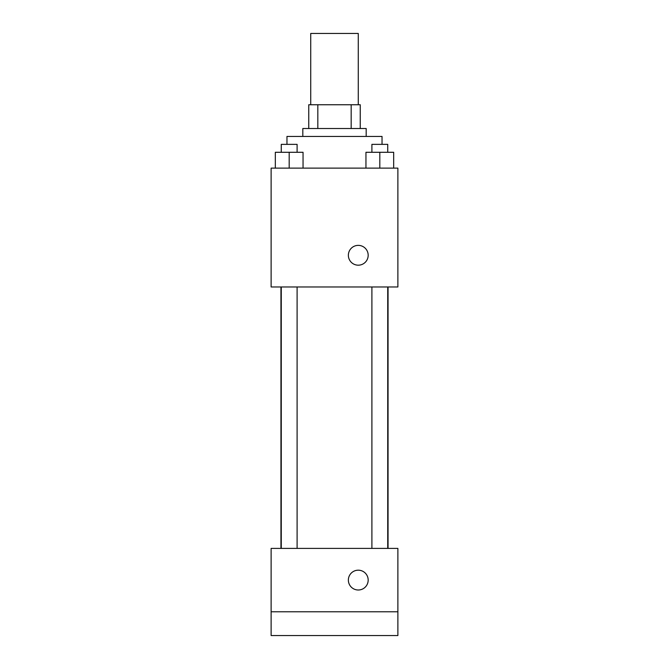 <?xml version="1.0" encoding="UTF-8"?>
<svg xmlns="http://www.w3.org/2000/svg" width="669" height="669" viewBox="0 0 669 669"><rect width="100%" height="100%" fill="white"/><g stroke="black" fill="none" stroke-linecap="round" stroke-linejoin="round"><path stroke-width="1" d="M358.266 104.749L358.266 33.45L310.734 33.45L310.734 104.749M317.825 128.515L317.825 104.749L308.752 104.749L308.752 128.515L308.752 104.749M317.825 104.749L360.248 104.749L360.248 128.515M351.175 128.515L351.175 104.749M302.814 136.443L302.814 128.515L366.186 128.515L366.186 136.443M382.032 144.362L382.032 136.443L286.968 136.443L286.968 144.362M271.121 168.128L397.879 168.128L397.879 286.968L271.121 286.968L271.121 168.128M358.266 265.183A9.901 9.901 0 0 1 349.695 250.323A9.901 9.901 0 0 1 366.846 250.323A9.901 9.901 0 0 1 358.266 265.183M271.121 548.404L397.879 548.404L397.879 635.55L271.121 635.55L271.121 548.404M358.266 589.999A9.901 9.901 0 0 1 349.695 575.139A9.901 9.901 0 0 1 366.846 575.139A9.901 9.901 0 0 1 358.266 589.999M271.121 611.784L397.879 611.784M365.951 168.128L365.951 152.289L393.681 152.289L393.681 168.128L393.681 152.289M379.816 168.128L379.816 152.289M387.736 152.289L387.736 144.362L371.897 144.362L371.897 152.289M275.319 168.128L275.319 152.289L303.049 152.289L303.049 168.128L303.049 152.289M289.184 168.128L289.184 152.289M297.103 152.289L297.103 144.362L281.264 144.362L281.264 152.289M388.053 548.404L388.053 286.968M280.947 548.404L280.947 286.968M371.897 286.968L371.897 548.404M387.736 286.968L387.736 548.404M297.103 548.404L297.103 286.968M281.264 548.404L281.264 286.968"/></g></svg>
